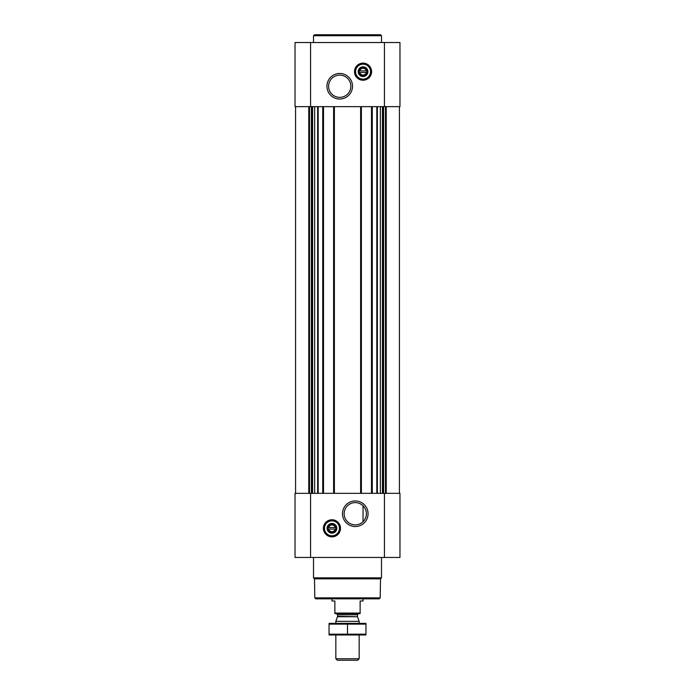 <?xml version="1.0" encoding="UTF-8"?>
<svg xmlns="http://www.w3.org/2000/svg" width="695" height="695" viewBox="0 0 695 695"><rect width="100%" height="100%" fill="white"/><g stroke="black" fill="none" stroke-linecap="round" stroke-linejoin="round"><path stroke-width="1.04" d="M360.818 504.101L362.46 505.256M355.275 502.615A11.12 11.12 0 0 1 364.901 519.295A11.12 11.12 0 0 1 345.641 519.295A11.12 11.12 0 0 1 355.275 502.615M363.042 521.684L363.042 505.786L363.042 521.684M366.317 72.445A3.362 3.362 0 0 1 359.775 72.445L366.317 72.445M335.225 529.086A3.362 3.362 0 0 1 328.683 529.086L335.225 529.086M295.036 557.459L295.036 493.337L399.964 493.337L399.964 557.459L295.036 557.459M331.958 519.764A8.549 8.549 0 0 1 339.36 532.587A8.549 8.549 0 0 1 324.548 532.587A8.549 8.549 0 0 1 331.958 519.764M355.275 500.956A12.779 12.779 0 0 1 366.343 520.129A12.779 12.779 0 0 1 344.199 520.129A12.779 12.779 0 0 1 355.275 500.956M371.495 106.648L371.495 493.337M361.391 106.648L361.391 493.337M333.609 106.648L333.609 493.337M323.505 106.648L323.505 493.337M399.964 106.648L295.036 106.648L295.036 42.525L399.964 42.525L399.964 106.648M363.042 63.123A8.549 8.549 0 0 1 370.452 75.946A8.549 8.549 0 0 1 355.64 75.946A8.549 8.549 0 0 1 363.042 63.123M339.725 73.462A12.779 12.779 0 0 1 350.801 92.635A12.779 12.779 0 0 1 328.657 92.635A12.779 12.779 0 0 1 339.725 73.462M380.182 597.874L314.818 597.874L315.791 598.847L379.209 598.847L380.182 597.874L380.512 578.848L381.503 577.858L381.503 557.459M314.818 597.874L314.488 578.848L380.512 578.848M314.488 578.848L313.497 577.858L381.503 577.858M313.497 577.858L313.497 557.459M328.683 527.531A3.362 3.362 0 0 1 335.225 527.531L328.683 527.531M335.225 527.531L335.841 527.531L335.841 529.086L335.841 527.531L335.225 527.531M328.683 529.086L328.066 529.086L328.066 527.531L328.066 529.086L328.683 529.086M331.958 523.978A4.335 4.335 0 0 1 335.702 530.476A4.335 4.335 0 0 1 328.205 530.476A4.335 4.335 0 0 1 331.958 523.978M331.958 523.448A4.856 4.856 0 0 1 336.163 530.737A4.856 4.856 0 0 1 327.745 530.737A4.856 4.856 0 0 1 331.958 523.448M331.958 520.833A7.48 7.48 0 0 1 338.43 532.049A7.48 7.48 0 0 1 325.477 532.049A7.48 7.48 0 0 1 331.958 520.833M331.958 520.538A7.775 7.775 0 0 1 338.682 532.196A7.775 7.775 0 0 1 325.225 532.196A7.775 7.775 0 0 1 331.958 520.538M313.497 42.525L313.497 35.723L381.503 35.723L381.503 42.525M313.497 35.723L314.47 34.75L380.53 34.75L381.503 35.723M339.725 75.121A11.12 11.12 0 0 1 349.359 91.801A11.12 11.12 0 0 1 330.099 91.801A11.12 11.12 0 0 1 339.725 75.121M359.775 70.89A3.362 3.362 0 0 1 366.317 70.89L359.775 70.89M366.317 70.89L366.934 70.89L366.934 72.445L366.934 70.89L366.317 70.89M359.775 72.445L359.159 72.445L359.159 70.89L359.159 72.445L359.775 72.445M363.042 67.337A4.335 4.335 0 0 1 366.795 73.835A4.335 4.335 0 0 1 359.298 73.835A4.335 4.335 0 0 1 363.042 67.337M363.042 66.816A4.856 4.856 0 0 1 367.255 74.096A4.856 4.856 0 0 1 358.837 74.096A4.856 4.856 0 0 1 363.042 66.816M363.042 64.192A7.48 7.48 0 0 1 369.523 75.407A7.48 7.48 0 0 1 356.57 75.407A7.48 7.48 0 0 1 363.042 64.192M363.042 63.897A7.775 7.775 0 0 1 369.775 75.555A7.775 7.775 0 0 1 356.318 75.555A7.775 7.775 0 0 1 363.042 63.897M360.132 613.068L334.868 613.068L334.868 613.616L360.132 613.616L360.132 600.984L363.042 600.984L363.042 598.847M334.868 613.068L334.868 600.984L331.958 600.984L331.958 598.847M359.159 658.756L335.841 658.756L337.336 660.25L357.664 660.25L359.159 658.756L359.159 634.987M335.841 623.328L335.841 621.33L359.159 621.33L359.159 623.328M335.841 658.756L335.841 634.987M336.423 613.616L337.588 614.78L337.588 616.326L335.841 621.33M329.039 634.961L365.961 634.961M365.961 634.196L329.039 634.196L329.039 624.119L365.961 624.119L365.961 634.196M347.5 634.196L347.5 624.119M329.039 623.354L365.961 623.354M295.584 106.648L295.584 493.337L295.575 106.648M308.771 106.648L308.771 493.337M386.229 106.648L386.229 493.337M399.416 106.648L399.416 493.337L399.425 106.648M318.188 106.648L318.188 493.337M322.723 106.648L322.723 493.337M334.382 106.648L334.382 493.337M360.618 106.648L360.618 493.337M372.277 106.648L372.277 493.337M376.812 106.648L376.812 493.337M384.422 557.459L384.422 493.337M310.578 557.459L310.578 493.337M385.482 106.648L385.482 493.337M383.605 106.648L383.605 493.337M382.936 106.648L382.936 493.337M382.424 106.648L382.424 493.337M380.356 106.648L380.356 493.337M377.359 106.648L377.359 493.337M309.518 106.648L309.518 493.337M311.395 106.648L311.395 493.337M312.064 106.648L312.064 493.337M312.576 106.648L312.576 493.337M314.644 106.648L314.644 493.337M317.641 106.648L317.641 493.337M384.422 106.648L384.422 42.525M310.578 106.648L310.578 42.525M331.958 519.956A8.357 8.357 0 0 1 339.195 532.492A8.357 8.357 0 0 1 324.713 532.492A8.357 8.357 0 0 1 331.958 519.956M363.042 63.314A8.357 8.357 0 0 1 370.287 75.851A8.357 8.357 0 0 1 355.805 75.851A8.357 8.357 0 0 1 363.042 63.314M337.518 616.726L357.482 616.726L359.159 621.33M337.588 616.326L357.482 616.726M337.588 614.78L357.412 614.78L358.577 613.616M357.412 616.326L357.412 614.78"/></g></svg>
